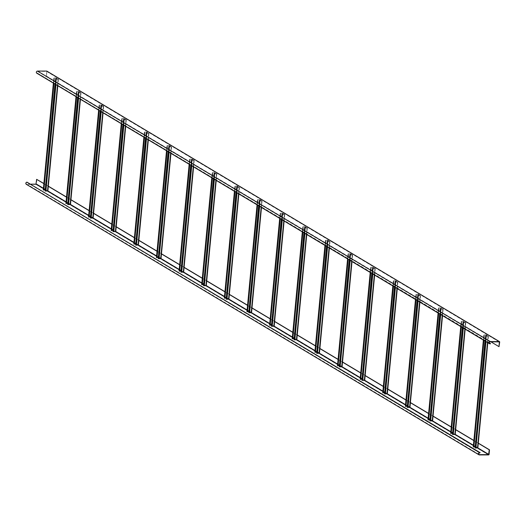 <?xml version="1.0" encoding="UTF-8"?>
<svg xmlns="http://www.w3.org/2000/svg" width="526" height="526" viewBox="0 0 526 526"><rect width="100%" height="100%" fill="white"/><g stroke="black" fill="none" stroke-linecap="round" stroke-linejoin="round"><path stroke-width="0.39" stroke-dasharray="2.63 1.97" d="M58.116 79.13L56.308 78.052L45.729 189.899L47.544 190.984L58.116 79.13L47.544 190.984M45.729 189.899L45.354 189.833L55.927 77.979L56.308 78.052M56.361 79.202L55.98 79.13L45.407 190.984L45.788 191.05L56.361 79.202L57.959 79.196M44.874 190.826L55.98 79.13M55.717 78.972L58.425 79.189L56.571 78.052L53.856 77.999L54.434 78.21L53.935 83.456M54.165 78.052L43.592 189.899L54.434 78.21M55.927 77.979L54.323 77.986M44.966 189.833L45.354 189.833M43.336 189.801L45.999 189.899L47.807 190.984M47.386 191.05L45.788 191.05M53.685 83.305L54.165 78.21M55.447 78.972L54.967 84.068M80.748 92.655L78.933 91.577L68.36 203.424L70.175 204.509L80.748 92.655L70.175 204.509M68.36 203.424L67.986 203.358L78.558 91.504L78.933 91.577M78.992 92.727L78.611 92.655L68.038 204.509L68.419 204.575L78.992 92.727L80.59 92.721M67.506 204.351L78.611 92.655M78.348 92.497L81.057 92.707L79.202 91.577L76.487 91.517L77.066 91.734L76.566 96.975M76.796 91.577L66.223 203.424L77.066 91.734M78.558 91.504L76.954 91.511M67.598 203.358L67.986 203.358M65.967 203.325L68.63 203.424L70.438 204.502M70.017 204.575L68.419 204.575M76.316 96.823L76.796 91.734M78.078 92.497L77.598 97.593M103.379 106.18L101.564 105.095L90.991 216.949L92.806 218.027L103.398 106.206L92.806 218.027M90.991 216.949L90.617 216.883L101.189 105.029L101.564 105.095M101.623 106.252L101.242 106.18L90.669 218.034L91.051 218.099L101.623 106.252L103.221 106.245M90.137 217.876L101.242 106.18M100.979 106.022L103.688 106.232L101.834 105.095L99.118 105.042L99.697 105.259L99.197 110.499M99.427 105.101L88.855 216.949L99.697 105.259M101.189 105.029L99.585 105.029M90.229 216.883L90.617 216.883M88.598 216.85L91.261 216.949L93.069 218.027M92.648 218.099L91.051 218.099M98.947 110.348L99.427 105.259M100.709 106.022L100.229 111.117M126.01 119.704L124.195 118.62L113.623 230.473L115.437 231.552L126.03 119.731L115.437 231.552M113.623 230.473L113.248 230.408L123.82 118.554L124.195 118.62M124.254 119.777L123.873 119.704L113.3 231.558L113.682 231.624L124.254 119.777L125.852 119.77M112.768 231.401L123.873 119.704M123.61 119.547L126.319 119.757L124.465 118.62L121.749 118.567L122.328 118.784L121.828 124.024M122.058 118.626L111.486 230.473L122.328 118.784M123.82 118.554L122.216 118.554M112.86 230.408L113.248 230.408M111.229 230.375L113.892 230.473L115.7 231.552M115.279 231.624L113.682 231.624M121.578 123.873L122.058 118.784M123.34 119.547L122.86 124.642M148.641 133.229L146.826 132.144L136.254 243.998L138.068 245.077L148.661 133.256L138.068 245.077M136.254 243.998L135.879 243.932L146.452 132.079L146.826 132.144M146.886 133.295L146.504 133.229L135.932 245.083L136.313 245.149L146.886 133.295L148.483 133.295M135.399 244.925L146.504 133.229M146.241 133.071L148.95 133.282L147.096 132.144L144.38 132.092L144.959 132.309L144.459 137.549M144.689 132.151L134.117 243.998L144.959 132.309M146.452 132.079L144.847 132.079M135.491 243.932L135.879 243.932M133.86 243.9L136.523 243.998L138.331 245.077M137.911 245.149L136.313 245.149M144.209 137.398L144.689 132.309M145.972 133.071L145.492 138.167M171.272 146.754L169.457 145.669L158.885 257.523L160.7 258.601L171.292 146.78L160.7 258.601M158.885 257.523L158.51 257.451L169.083 145.603L169.457 145.669M169.517 146.82L169.135 146.754L158.563 258.608L158.944 258.674L169.517 146.82L171.114 146.82M158.03 258.45L169.135 146.754M168.872 146.596L171.581 146.807L169.727 145.669L167.012 145.617L167.59 145.834L167.09 151.074M167.321 145.676L156.748 257.523L167.59 145.834M169.083 145.603L167.478 145.603M158.122 257.457L158.51 257.451M156.492 257.424L159.154 257.523L160.963 258.601M160.542 258.674L158.944 258.674M166.841 150.923L167.321 145.834M168.603 146.596L168.123 151.692M193.903 160.279L192.089 159.194L181.516 271.048L183.331 272.126L193.903 160.279L183.35 272.152L193.923 160.305M181.516 271.048L181.141 270.975L191.714 159.128L192.089 159.194M192.148 160.345L191.766 160.279L181.194 272.126L181.575 272.198L192.148 160.345L193.746 160.345M180.661 271.975L191.766 160.279M191.503 160.121L194.212 160.331L192.358 159.194L189.643 159.141L190.221 159.358L189.722 164.599M189.952 159.2L179.379 271.048L190.221 159.358M191.714 159.128L190.11 159.128M180.753 270.975L181.141 270.975M179.123 270.949L181.786 271.048L183.594 272.126M183.173 272.198L181.575 272.198M189.472 164.447L189.952 159.358M191.234 160.121L190.754 165.217M216.534 173.804L214.72 172.719L204.147 284.573L205.962 285.651L216.554 173.83L205.962 285.651M204.147 284.573L203.766 284.5L214.345 172.653L214.72 172.719M214.779 173.869L214.398 173.804L203.825 285.651L204.2 285.723L214.779 173.869L216.377 173.869M203.292 285.493L214.398 173.804M214.135 173.646L216.844 173.856L214.989 172.719L212.274 172.666L212.846 172.876L212.353 178.123M212.583 172.719L202.01 284.573L212.846 172.876M214.345 172.653L212.741 172.653M203.384 284.5L203.766 284.5M201.754 284.474L204.417 284.573L206.225 285.651M205.804 285.717L204.2 285.723M212.103 177.972L212.583 172.876M213.865 173.646L213.385 178.741M239.166 187.328L237.351 186.243L226.778 298.097L228.593 299.176L239.185 187.355L228.593 299.176M226.778 298.097L226.397 298.025L236.976 186.178L237.351 186.243M237.41 187.394L237.029 187.328L226.456 299.176L226.831 299.248L237.41 187.394L239.008 187.394M225.924 299.018L237.029 187.328M236.766 187.171L239.475 187.381L237.62 186.243L234.905 186.191L235.477 186.401L234.984 191.648M235.214 186.243L224.641 298.097L235.477 186.401M236.976 186.178L235.372 186.178M226.016 298.025L226.397 298.025M224.385 297.992L227.048 298.091L228.856 299.176M228.435 299.241L226.831 299.248M234.734 191.497L235.214 186.401M236.496 187.171L236.016 192.266M261.797 200.853L259.982 199.768L249.409 311.616L251.224 312.7L261.816 200.879L251.224 312.7M249.409 311.616L249.028 311.55L259.607 199.702L259.982 199.768M260.041 200.919L259.66 200.853L249.087 312.7L249.462 312.773L260.041 200.919L261.639 200.919M248.555 312.543L259.66 200.853M259.397 200.695L262.106 200.906L260.252 199.768L257.536 199.716L258.108 199.926L257.615 205.173M257.845 199.768L247.273 311.622L258.108 199.926M259.607 199.702L258.003 199.702M248.647 311.55L249.028 311.55M247.016 311.517L249.679 311.616L251.487 312.7M251.066 312.766L249.462 312.773M257.365 205.022L257.845 199.926M259.127 200.695L258.647 205.791M284.428 214.378L282.613 213.293L272.041 325.14L273.855 326.225L284.428 214.378L273.855 326.225M272.041 325.14L271.659 325.075L282.232 213.227L282.613 213.293M282.666 214.444L282.291 214.378L271.718 326.225L272.093 326.291L282.666 214.444L284.27 214.444M271.186 326.067L282.291 214.378M282.021 214.22L284.737 214.43L282.883 213.293L280.167 213.24L280.739 213.451L280.246 218.698M280.476 213.293L269.904 325.147L280.739 213.451M282.232 213.227L280.634 213.227M271.278 325.075L271.659 325.075M269.647 325.042L272.31 325.14L274.118 326.225M273.698 326.291L272.093 326.291M279.996 218.546L280.476 213.451M281.758 214.22L281.279 219.309M307.059 227.896L305.244 226.818L294.672 338.665L296.486 339.75L307.059 227.896L296.506 339.776L307.079 227.929M294.672 338.665L294.29 338.599L304.863 226.752L305.244 226.818M305.297 227.968L304.922 227.903L294.35 339.75L294.724 339.816L305.297 227.968L306.901 227.968M293.817 339.592L304.922 227.903M304.653 227.745L307.368 227.955L305.514 226.818L302.798 226.765L303.37 226.976L302.877 232.222M303.108 226.818L292.535 338.672L303.37 226.976M304.863 226.752L303.265 226.752M293.909 338.599L294.29 338.599M292.278 338.566L294.941 338.665L296.749 339.75M296.329 339.816L294.724 339.816M302.628 232.071L303.108 226.976M304.39 227.745L303.91 232.834M329.69 241.421L327.876 240.343L317.303 352.19L319.118 353.275L329.69 241.421L319.118 353.275M317.303 352.19L316.922 352.124L327.494 240.277L327.876 240.343M327.928 241.493L327.553 241.427L316.981 353.275L317.356 353.34L327.928 241.493L329.532 241.493M316.448 353.117L327.553 241.427M327.284 241.27L329.999 241.48L328.145 240.343L325.43 240.29L326.002 240.5L325.509 245.747M325.739 240.343L315.166 352.196L326.002 240.5M327.494 240.277L325.896 240.277M316.54 352.124L316.922 352.124M314.91 352.091L317.572 352.19L319.381 353.275M318.96 353.34L317.356 353.34M325.259 245.596L325.739 240.5M327.021 241.27L326.541 246.359M352.321 254.946L350.507 253.867L339.934 365.715L341.749 366.8L352.321 254.946L341.749 366.8M339.934 365.715L339.553 365.649L350.125 253.802L350.507 253.867M350.559 255.018L350.185 254.952L339.612 366.8L339.987 366.865L350.559 255.018L352.164 255.018M339.079 366.642L350.185 254.952M349.915 254.794L352.63 255.005L350.776 253.867L348.061 253.815L348.633 254.025L348.14 259.272M348.37 253.867L337.777 365.688L348.633 254.025M350.125 253.802L348.528 253.802M339.171 365.649L339.553 365.649M348.35 253.841L338.06 365.872M337.541 365.616L340.204 365.715L342.012 366.8M341.591 366.865L339.987 366.865M347.89 259.121L348.37 254.025M349.652 254.794L349.172 259.883M374.953 268.47L373.138 267.392L362.565 379.239L364.38 380.324L374.953 268.47L364.38 380.324M362.565 379.239L362.184 379.174L372.756 267.326L373.138 267.392M373.19 268.543L372.816 268.477L362.243 380.324L362.618 380.39L373.19 268.543L374.795 268.543M361.71 380.167L372.816 268.477M372.546 268.319L375.262 268.53L373.407 267.392L370.692 267.339L371.264 267.55L370.771 272.797M371.001 267.392L360.428 379.239L371.264 267.55M372.756 267.326L371.159 267.326M361.803 379.174L362.184 379.174M360.172 379.141L362.835 379.239L364.643 380.324M364.222 380.39L362.618 380.39M370.521 272.646L371.001 267.55M372.283 268.319L371.803 273.408M397.584 281.995L395.769 280.917L385.196 392.764L387.011 393.849L397.584 281.995L387.011 393.849M385.196 392.764L384.815 392.698L395.388 280.845L395.769 280.917M395.822 282.067L395.447 282.002L384.874 393.849L385.249 393.915L395.822 282.067L397.426 282.067M384.342 393.691L395.447 282.002M395.177 281.844L397.893 282.054L396.039 280.917L393.323 280.864L393.895 281.075L393.402 286.322M393.632 280.917L383.06 392.764L393.895 281.075M395.388 280.845L393.79 280.851M384.434 392.698L384.815 392.698M382.803 392.666L385.466 392.764L387.274 393.849M386.853 393.915L385.249 393.915M393.152 286.17L393.632 281.075M394.914 281.844L394.434 286.933M420.215 295.52L418.4 294.442L407.828 406.289L409.642 407.374L420.215 295.52L409.662 407.4L420.235 295.546M407.828 406.289L407.446 406.223L418.019 294.369L418.4 294.442M418.453 295.592L418.078 295.52L407.499 407.374L407.88 407.44L418.453 295.592L420.057 295.592M406.973 407.216L418.078 295.52M417.808 295.362L420.524 295.579L418.67 294.442L415.954 294.389L416.526 294.599L416.033 299.846M416.263 294.442L405.691 406.289L416.526 294.599M418.019 294.369L416.421 294.376M407.065 406.223L407.446 406.223M405.434 406.19L408.097 406.289L409.905 407.374M409.484 407.44L407.88 407.44M415.777 299.695L416.263 294.599M417.545 295.362L417.065 300.458M432.293 420.925L442.866 309.071L441.031 307.966L430.459 419.814L432.273 420.899L442.866 309.071L432.273 420.899M430.459 419.814L430.077 419.748L440.65 307.894L441.031 307.966M441.084 309.117L440.709 309.045L430.13 420.899L430.511 420.964L441.084 309.117L442.688 309.11M429.604 420.741L440.709 309.045M440.44 308.887L443.155 309.097L441.301 307.966L438.585 307.907L439.157 308.124L438.664 313.365M438.894 307.966L428.322 419.814L439.157 308.124M440.65 307.894L439.052 307.901M429.696 419.748L430.077 419.748M428.065 419.715L430.728 419.814L432.536 420.892M432.116 420.964L430.511 420.964M438.408 313.213L438.894 308.124M440.177 308.887L439.697 313.983M465.477 322.57L463.662 321.491L453.09 433.339L454.905 434.417L465.497 322.596L454.905 434.417M453.09 433.339L452.708 433.273L463.281 321.419L463.662 321.491M463.715 322.642L463.34 322.57L452.761 434.423L453.142 434.489L463.715 322.642L465.319 322.635M452.235 434.266L463.34 322.57M463.071 322.412L465.786 322.622L463.932 321.485L461.217 321.432L461.789 321.649L461.295 326.889M461.526 321.491L450.933 433.312L461.789 321.649M463.281 321.419L461.683 321.419M452.327 433.273L452.708 433.273M461.506 321.465L451.216 433.496M450.697 433.24L453.359 433.339L455.168 434.417M454.747 434.489L453.142 434.489M461.039 326.738L461.526 321.649M462.808 322.412L462.328 327.507M488.108 336.094L486.294 335.009L475.721 446.863L477.529 447.942L488.128 336.121L477.529 447.942M475.721 446.863L475.34 446.798L485.912 334.944L486.294 335.009M486.346 336.167L485.965 336.094L475.392 447.948L475.774 448.014L486.346 336.167L487.95 336.16M474.866 447.79L485.965 336.094M485.702 335.936L488.417 336.147L486.563 335.009L483.848 334.957L484.42 335.174L483.927 340.414M484.157 335.016L473.584 446.863L484.42 335.174M485.912 334.944L484.315 334.944M474.958 446.798L475.34 446.798M473.328 446.765L475.991 446.863L477.799 447.942M477.378 448.014L475.774 448.014M483.67 340.263L484.157 335.174M485.439 335.936L484.952 341.032M490.942 341.847L46.373 76.171L46.735 71.378L37.477 71.365A0.874 0.782 120.9 0 0 37.32 73.061L489.213 342.801M46.373 76.171L47.077 71.543A0.487 0.434 120.9 0 0 47.031 71.28M489.91 343.833L37.293 73.344L37.852 73.061M46.643 76.171L499.259 346.66M37.826 73.344L490.449 343.833M27.536 182.174L26.977 182.456A0.874 0.782 120.9 0 0 26.819 184.159L30.856 184.153M36.892 179.333L36.452 183.962L489.075 454.451M488.582 454.918L35.965 184.435A0.487 0.434 120.9 0 0 36.452 183.962M35.965 184.435L26.793 184.442L479.41 454.931M43.868 183.659L48.3 186.309M66.5 197.184L70.931 199.834M89.131 210.709L93.562 213.359M111.762 224.234L116.193 226.884M134.393 237.759L138.825 240.408M157.024 251.283L161.456 253.933M179.655 264.808L184.087 267.458M202.286 278.333L206.718 280.983M224.918 291.858L229.349 294.507M247.549 305.382L251.98 308.032M270.18 318.907L274.611 321.557M292.811 332.425L297.243 335.082M315.442 345.95L319.874 348.607M338.073 359.475L342.505 362.131M360.698 373L365.136 375.649M383.329 386.525L387.767 389.174M405.96 400.049L410.398 402.699M428.591 413.574L433.029 416.224M451.223 427.099L455.661 429.749M473.854 440.624L478.292 443.273M480.133 452.945L27.51 182.456M478.305 443.122L473.873 440.472M455.674 429.597L451.242 426.948M433.043 416.073L428.611 413.423M410.411 402.548L405.98 399.898M387.78 389.023L383.349 386.373M365.149 375.498L360.718 372.849M342.518 361.973L338.087 359.324M319.887 348.455L315.455 345.799M297.256 334.93L292.824 332.274M274.625 321.406L270.193 318.756M251.993 307.881L247.562 305.231M229.362 294.356L224.931 291.706M206.731 280.831L202.3 278.182M184.1 267.307L179.668 264.657M161.469 253.782L157.037 251.132M138.838 240.257L134.406 237.607M116.207 226.732L111.775 224.083M93.575 213.208L89.144 210.558M70.951 199.683L66.513 197.033M48.32 186.158L43.882 183.508M56.571 78.052L45.999 189.899M57.761 85.738L58.379 79.13M45.236 189.761L55.809 77.914M58.077 79.268L57.479 85.567M54.211 77.914L43.638 189.768M55.96 84.666L56.473 79.268M53.422 83.147L53.902 78.052M55.71 79.13L55.23 84.226M79.202 91.577L68.63 203.424M80.393 99.263L81.011 92.655M67.867 203.286L78.44 91.439M80.708 92.793L80.11 99.092M76.842 91.439L66.269 203.292M78.591 98.191L79.104 92.793M76.053 96.666L76.533 91.577M78.341 92.655L77.861 97.751M101.834 105.095L91.261 216.949M103.017 112.788L103.642 106.18M90.498 216.811L101.071 104.963M103.339 106.318L102.741 112.617M99.473 104.963L88.901 216.817M101.222 111.709L101.735 106.318M98.684 110.19L99.164 105.101M100.972 106.18L100.492 111.275M124.465 118.62L113.892 230.473M125.648 126.312L126.273 119.704M113.129 230.335L123.702 118.488M125.97 119.843L125.372 126.141M122.104 118.488L111.532 230.342M123.853 125.234L124.366 119.843M121.315 123.715L121.795 118.626M123.603 119.704L123.123 124.8M147.096 132.144L136.523 243.998M148.279 139.837L148.904 133.229M135.761 243.86L146.333 132.013M148.602 133.367L148.003 139.666M144.735 132.013L134.163 243.86M146.484 138.759L146.997 133.367M143.946 137.24L144.426 132.151M146.235 133.229L145.755 138.325M169.727 145.669L159.154 257.523M170.911 153.362L171.535 146.754M158.392 257.385L168.964 145.538M171.233 146.886L170.634 153.191M167.367 145.538L156.794 257.385M169.116 152.284L169.628 146.892M166.578 150.765L167.058 145.676M168.866 146.754L168.386 151.85M192.358 159.194L181.786 271.048M193.542 166.887L194.166 160.279M181.023 270.91L191.595 159.062M193.864 160.41L193.266 166.716M189.998 159.062L179.425 270.91M191.747 165.808L192.26 160.417M189.209 164.29L189.689 159.2M191.497 160.279L191.017 165.374M214.989 172.719L204.417 284.573M216.173 180.405L216.797 173.804M203.654 284.435L214.227 172.587M216.495 173.935L215.897 180.24M212.629 172.587L202.056 284.435M214.378 179.333L214.891 173.942M211.833 177.814L212.32 172.719M214.128 173.804L213.648 178.899M237.62 186.243L227.048 298.091M238.804 193.93L239.429 187.328M226.285 297.959L236.858 186.112M239.126 187.46L238.528 193.765M235.26 186.112L224.681 297.959M237.009 192.858L237.522 187.46M234.465 191.339L234.951 186.243M236.759 187.328L236.279 192.424M260.252 199.768L249.679 311.616M261.435 207.454L262.06 200.853M248.916 311.484L259.489 199.637M261.757 200.985L261.159 207.29M257.891 199.637L247.312 311.484M259.64 206.383L260.153 200.985M257.096 204.864L257.582 199.768M259.39 200.853L258.91 205.949M282.883 213.293L272.31 325.14M284.066 220.979L284.691 214.378M271.548 325.009L282.12 213.155M284.382 214.509L283.79 220.815M280.522 213.161L269.943 325.009M282.271 219.907L282.784 214.509M279.727 218.389L280.213 213.293M282.021 214.378L281.541 219.467M305.514 226.818L294.941 338.665M306.697 234.504L307.322 227.896M294.179 338.534L304.751 226.68M307.013 228.034L306.421 234.34M303.147 226.686L292.574 338.534M304.902 233.432L305.415 228.034M302.358 231.913L302.844 226.818M304.653 227.903L304.173 232.992M328.145 240.343L317.572 352.19M329.329 248.029L329.953 241.421M316.81 352.058L327.382 240.204M329.644 241.559L329.052 247.864M325.778 240.211L315.205 352.058M327.534 246.957L328.046 241.559M324.989 245.438L325.476 240.343M327.284 241.427L326.804 246.516M350.776 253.867L340.204 365.715M351.96 261.553L352.584 254.946M339.441 365.583L350.014 253.729M352.275 255.084L351.684 261.389M348.409 253.729L337.837 365.583M350.165 260.482L350.678 255.084M347.62 258.963L348.107 253.867M349.915 254.952L349.435 260.041M373.407 267.392L362.835 379.239M374.591 275.078L375.216 268.47M362.072 379.108L372.645 267.254M374.906 268.608L374.315 274.914M371.04 267.254L360.468 379.108M372.796 274.007L373.309 268.608M370.251 272.488L370.738 267.392M372.546 268.477L372.066 273.566M396.039 280.917L385.466 392.764M397.222 288.603L397.847 281.995M384.703 392.633L395.276 280.779M397.538 282.133L396.946 288.439M393.672 280.779L383.099 392.633M395.427 287.531L395.94 282.133M392.883 286.012L393.369 280.917M395.177 282.002L394.697 287.091M418.67 294.442L408.097 406.289M419.853 302.128L420.478 295.52M407.334 406.151L417.907 294.304M420.169 295.658L419.577 301.963M416.303 294.304L405.73 406.157M418.058 301.056L418.571 295.658M415.514 299.537L416 294.442M417.808 295.52L417.328 300.616M441.301 307.966L430.728 419.814M442.484 315.653L443.109 309.045M429.966 419.676L440.538 307.828M442.8 309.183L442.208 315.482M438.934 307.828L428.361 419.682M440.689 314.581L441.202 309.183M438.145 313.055L438.631 307.966M440.44 309.045L439.96 314.14M463.932 321.485L453.359 433.339M465.115 329.177L465.74 322.57M452.597 433.2L463.169 321.353M465.431 322.708L464.839 329.006M461.565 321.353L450.992 433.207M463.321 328.099L463.833 322.708M460.776 326.58L461.263 321.491M463.071 322.57L462.591 327.665M486.563 335.009L475.991 446.863M487.747 342.702L488.371 336.094M475.228 446.725L485.8 334.878M488.062 336.232L487.47 342.531M484.196 334.878L473.624 446.732M485.952 341.624L486.465 336.232M483.407 340.105L483.894 335.016M485.702 336.094L485.222 341.19M499.273 341.841L46.65 71.358M37.477 71.365L490.1 341.847M499.115 341.841L46.814 71.543M37.32 73.061L489.312 343.176M499.7 342.031L47.077 71.543M43.402 188.578L47.636 191.109M66.033 202.102L70.267 204.634M88.664 215.627L92.898 218.159M111.295 229.152L115.529 231.683M133.926 242.677L138.16 245.208M156.557 256.201L160.792 258.733M179.188 269.726L183.423 272.258M201.82 283.251L206.054 285.782M224.451 296.776L228.685 299.307M247.082 310.301L251.316 312.832M269.713 323.825L273.947 326.357M292.344 337.35L296.579 339.881M314.975 350.875L319.21 353.406M337.607 364.393L341.841 366.931M360.238 377.918L364.472 380.456M382.869 391.443L387.103 393.974M405.5 404.967L409.734 407.499M428.131 418.492L432.365 421.024M450.762 432.017L454.997 434.548M473.393 445.542L477.628 448.073M478.805 454.267L26.819 184.159M43.428 188.288L47.866 190.938M66.059 201.813L70.497 204.463M88.69 215.338L93.128 217.988M111.321 228.863L115.759 231.512M133.952 242.387L138.391 245.037M156.584 255.912L161.022 258.562M179.215 269.437L183.653 272.087M201.846 282.962L206.284 285.611M224.477 296.486L228.915 299.136M247.108 310.011L251.546 312.661M269.739 323.536L274.178 326.186M292.371 337.061L296.809 339.711M315.002 350.579L319.44 353.235M337.633 364.104L342.071 366.76M360.264 377.629L364.702 380.278M382.895 391.153L387.333 393.803M405.526 404.678L409.964 407.328M428.157 418.203L432.596 420.853M450.789 431.728L455.22 434.377M473.42 445.252L477.851 447.902M479.6 452.945L26.977 182.456M58.136 79.156L47.564 191.01M54.145 78.026L43.573 189.873M58.425 79.189L57.807 85.764M53.856 77.999L53.369 83.115M80.767 92.681L70.195 204.535M76.776 91.55L66.204 203.398M81.057 92.707L80.439 99.289M76.487 91.517L76 96.639M103.398 106.206L92.826 218.06M99.407 105.075L88.835 216.922M103.688 106.232L103.07 112.814M99.118 105.042L98.632 110.164M126.03 119.731L115.457 231.585M122.039 118.6L111.466 230.447M126.319 119.757L125.701 126.339M121.749 118.567L121.263 123.689M148.661 133.256L138.088 245.109M144.67 132.118L134.097 243.972M148.95 133.282L148.332 139.863M144.38 132.092L143.894 137.214M171.292 146.78L160.719 258.628M167.301 145.643L156.728 257.497M171.581 146.807L170.963 153.388M167.012 145.617L166.525 150.738M189.932 159.168L179.359 271.022M194.212 160.331L193.594 166.913M189.643 159.141L189.156 164.263M216.554 173.83L205.982 285.677M212.563 172.692L201.991 284.546M216.844 173.856L216.225 180.438M212.274 172.666L211.787 177.788M239.185 187.355L228.613 299.202M235.194 186.217L224.622 298.071M239.475 187.381L238.857 193.963M234.905 186.191L234.418 191.313M261.816 200.879L251.244 312.727M257.825 199.742L247.253 311.596M262.106 200.906L261.488 207.487M257.536 199.716L257.05 204.838M284.448 214.404L273.875 326.251M280.457 213.267L269.884 325.114M284.737 214.43L284.119 221.012M280.167 213.24L279.681 218.362M303.088 226.791L292.515 338.639M307.368 227.955L306.75 234.537M302.798 226.765L302.312 231.881M329.71 241.454L319.137 353.301M325.719 240.316L315.146 352.164M329.999 241.48L329.381 248.062M325.43 240.29L324.943 245.405M352.341 254.978L341.768 366.826M352.63 255.005L352.012 261.58M348.061 253.815L347.574 258.93M374.972 268.503L364.4 380.351M370.981 267.366L360.409 379.213M375.262 268.53L374.643 275.105M370.692 267.339L370.205 272.455M397.603 282.021L387.031 393.875M393.612 280.891L383.04 392.738M397.893 282.054L397.275 288.629M393.323 280.864L392.837 285.98M416.244 294.415L405.671 406.263M420.524 295.579L419.906 302.154M415.954 294.389L415.468 299.504M438.875 307.94L428.302 419.787M443.155 309.097L442.537 315.679M438.585 307.907L438.099 313.029M465.497 322.596L454.924 434.45M465.786 322.622L465.168 329.204M461.217 321.432L460.73 326.554M488.128 336.121L477.555 447.974M484.137 334.99L473.564 446.837M488.417 336.147L487.799 342.728M483.848 334.957L483.361 340.079M46.735 71.378L499.352 341.867M489.575 343.452L36.952 72.963M26.451 184.061L479.068 454.543"/><path stroke-width="0.79" d="M43.882 189.833L44.966 189.833M53.935 83.456L43.862 190.057L43.336 189.801M57.761 85.738L47.853 191.037L45.137 190.984L54.967 84.068M43.592 190.057L53.685 83.305M66.513 203.358L67.598 203.358M76.566 96.975L66.493 203.582L65.967 203.325M80.393 99.263L70.484 204.561L67.769 204.509L77.598 97.593M66.223 203.582L76.316 96.823M89.144 216.883L90.229 216.883M99.197 110.499L89.124 217.106L88.598 216.85M103.017 112.788L93.115 218.086L90.4 218.034L100.229 111.117M88.855 217.106L98.947 110.348M111.775 230.408L112.86 230.408M121.828 124.024L111.755 230.631L111.229 230.375M125.648 126.312L115.746 231.611L113.031 231.558L122.86 124.642M111.486 230.631L121.578 123.873M134.406 243.932L135.491 243.932M144.459 137.549L134.38 244.156L133.86 243.9M148.279 139.837L138.377 245.136L135.662 245.083L145.492 138.167M134.117 244.156L144.209 137.398M157.037 257.457L158.122 257.457M167.09 151.074L157.011 257.681L156.492 257.424M170.911 153.362L161.009 258.66L158.293 258.608L168.123 151.692M156.748 257.681L166.841 150.923M179.668 270.982L180.753 270.975M189.722 164.599L179.642 271.206L179.123 270.949M193.542 166.887L183.64 272.185L180.924 272.133L190.754 165.217M179.379 271.206L189.472 164.447M202.3 284.507L203.384 284.5M212.353 178.123L202.273 284.73L201.754 284.474M216.173 180.405L206.271 285.71L203.555 285.651L213.385 178.741M202.01 284.73L212.103 177.972M224.931 298.025L226.016 298.025M234.984 191.648L224.904 298.255L224.385 297.992M238.804 193.93L228.902 299.228L226.187 299.176L236.016 192.266M224.641 298.255L234.734 191.497M247.562 311.55L248.647 311.55M257.615 205.173L247.536 311.78L247.016 311.517M261.435 207.454L251.533 312.753L248.818 312.7L258.647 205.791M247.273 311.78L257.365 205.022M270.193 325.075L271.278 325.075M280.246 218.698L270.167 325.305L269.647 325.042M284.066 220.979L274.164 326.278L271.449 326.225L281.279 219.309M269.904 325.305L279.996 218.546M292.824 338.599L293.909 338.599M302.877 232.222L292.798 338.829L292.278 338.566M306.697 234.504L296.795 339.803L294.08 339.75L303.91 232.834M292.535 338.829L302.628 232.071M315.455 352.124L316.54 352.124M325.509 245.747L315.429 352.354L314.91 352.091M329.329 248.029L319.427 353.327L316.711 353.275L326.541 246.359M315.166 352.354L325.259 245.596M338.087 365.649L339.171 365.649M348.14 259.272L338.06 365.872L337.541 365.616M351.96 261.553L342.058 366.852L339.342 366.8L349.172 259.883M337.797 365.879L347.89 259.121M360.718 379.174L361.803 379.174M370.771 272.797L360.691 379.397L360.172 379.141M374.591 275.078L364.689 380.377L361.973 380.324L371.803 273.408M360.428 379.397L370.521 272.646M383.349 392.698L384.434 392.698M393.402 286.322L383.322 392.922L382.803 392.666M397.222 288.603L387.32 393.902L384.605 393.849L394.434 286.933M383.06 392.922L393.152 286.17M405.98 406.223L407.065 406.223M416.033 299.846L405.954 406.447L405.434 406.19M419.853 302.128L409.951 407.426L407.236 407.374L417.065 300.458M405.691 406.447L415.777 299.695M428.611 419.748L429.696 419.748M438.664 313.365L428.585 419.972L428.065 419.715M442.484 315.653L432.582 420.951L429.867 420.899L439.697 313.983M428.322 419.972L438.408 313.213M451.242 433.273L452.327 433.273M461.295 326.889L451.216 433.496L450.697 433.24M465.115 329.177L455.214 434.476L452.498 434.423L462.328 327.507M450.953 433.496L461.039 326.738M473.867 446.798L474.958 446.798M483.927 340.414L473.847 447.021L473.328 446.765M487.747 342.702L477.845 448.001L475.129 447.948L484.952 341.032M473.584 447.021L483.67 340.263M47.031 71.28A0.487 0.434 120.9 0 0 46.676 71.069L499.299 341.558L490.127 341.565A1.164 1.039 120.9 0 0 489.423 343.702A1.164 1.039 120.9 0 0 489.91 343.833L490.449 343.833L489.943 343.55A0.874 0.782 -59.1 0 1 489.259 342.492A0.874 0.782 -59.1 0 1 490.1 341.847L499.352 341.867L498.996 346.66L490.942 341.847M46.676 71.069L37.504 71.082A1.164 1.039 -59.1 0 0 36.8 73.213A1.164 1.039 -59.1 0 0 37.293 73.344M499.299 341.558A0.487 0.434 -59.1 0 1 499.7 342.031L498.996 346.66M489.213 342.801L490.475 343.55M30.856 184.153L35.992 184.153L36.623 179.333L43.868 183.659M478.292 443.273L489.246 449.822L488.608 454.635L479.436 454.642A0.874 0.782 -59.1 0 1 479.6 452.945L480.159 452.662L27.004 182.174A1.164 1.039 -59.1 0 0 26.3 184.31L478.923 454.793A1.164 1.039 120.9 0 0 479.41 454.931L488.582 454.918A0.487 0.434 -59.1 0 0 489.075 454.451L489.509 449.822L478.305 443.122M478.923 454.793A1.164 1.039 120.9 0 1 479.627 452.662L480.159 452.662M43.882 183.508L36.623 179.333M26.793 184.442A1.164 1.039 -59.1 0 1 26.3 184.31M48.3 186.309L66.5 197.184M70.931 199.834L89.131 210.709M93.562 213.359L111.762 224.234M116.193 226.884L134.393 237.759M138.825 240.408L157.024 251.283M161.456 253.933L179.655 264.808M184.087 267.458L202.286 278.333M206.718 280.983L224.918 291.858M229.349 294.507L247.549 305.382M251.98 308.032L270.18 318.907M274.611 321.557L292.811 332.425M297.243 335.082L315.442 345.95M319.874 348.607L338.073 359.475M342.505 362.131L360.698 373M365.136 375.649L383.329 386.525M387.767 389.174L405.96 400.049M410.398 402.699L428.591 413.574M433.029 416.224L451.223 427.099M455.661 429.749L473.854 440.624M473.873 440.472L455.674 429.597M451.242 426.948L433.043 416.073M428.611 413.423L410.411 402.548M405.98 399.898L387.78 389.023M383.349 386.373L365.149 375.498M360.718 372.849L342.518 361.973M338.087 359.324L319.887 348.455M315.455 345.799L297.256 334.93M292.824 332.274L274.625 321.406M270.193 318.756L251.993 307.881M247.562 305.231L229.362 294.356M224.931 291.706L206.731 280.831M202.3 278.182L184.1 267.307M179.668 264.657L161.469 253.782M157.037 251.132L138.838 240.257M134.406 237.607L116.207 226.732M111.775 224.083L93.575 213.208M89.144 210.558L70.951 199.683M66.513 197.033L48.32 186.158M57.479 85.567L47.504 191.116M45.9 191.116L55.96 84.666M43.329 189.899L53.422 83.147M55.23 84.226L45.137 190.984M80.11 99.092L70.136 204.64M68.531 204.64L78.591 98.191M65.96 203.424L76.053 96.666M77.861 97.751L67.769 204.509M102.741 112.617L92.767 218.165M91.162 218.165L101.222 111.709M88.592 216.949L98.684 110.19M100.492 111.275L90.4 218.034M125.372 126.141L115.398 231.69M113.794 231.69L123.853 125.234M111.223 230.473L121.315 123.715M123.123 124.8L113.031 231.558M148.003 139.666L138.029 245.215M136.425 245.215L146.484 138.759M133.854 243.998L143.946 137.24M145.755 138.325L135.662 245.083M170.634 153.191L160.66 258.739M159.056 258.739L169.116 152.284M156.485 257.523L166.578 150.765M168.386 151.85L158.293 258.608M193.266 166.716L183.291 272.264M181.687 272.264L191.747 165.808M179.116 271.048L189.209 164.29M191.017 165.374L180.924 272.133M215.897 180.24L205.916 285.789M204.318 285.789L214.378 179.333M201.747 284.573L211.833 177.814M213.648 178.899L203.555 285.651M238.528 193.765L228.547 299.314M226.949 299.314L237.009 192.858M224.378 298.097L234.465 191.339M236.279 192.424L226.187 299.176M261.159 207.29L251.178 312.839M249.58 312.839L259.64 206.383M247.01 311.622L257.096 204.864M258.91 205.949L248.818 312.7M283.79 220.815L273.809 326.363M272.212 326.363L282.271 219.907M269.641 325.147L279.727 218.389M281.541 219.467L271.449 326.225M306.421 234.34L296.44 339.881M294.843 339.888L304.902 233.432M292.272 338.672L302.358 231.913M304.173 232.992L294.08 339.75M329.052 247.864L319.072 353.406M317.474 353.413L327.534 246.957M314.903 352.196L324.989 245.438M326.804 246.516L316.711 353.275M351.684 261.389L341.703 366.931M340.105 366.938L350.165 260.482M337.534 365.721L347.62 258.963M349.435 260.041L339.342 366.8M374.315 274.914L364.334 380.456M362.736 380.462L372.796 274.007M360.165 379.239L370.251 272.488M372.066 273.566L361.973 380.324M396.946 288.439L386.965 393.981M385.367 393.981L395.427 287.531M382.797 392.764L392.883 286.012M394.697 287.091L384.605 393.849M419.577 301.963L409.596 407.505M407.998 407.505L418.058 301.056M405.428 406.289L415.514 299.537M417.328 300.616L407.236 407.374M442.208 315.482L432.227 421.03M430.63 421.03L440.689 314.581M428.052 419.814L438.145 313.055M439.96 314.14L429.867 420.899M464.839 329.006L454.858 434.555M453.261 434.555L463.321 328.099M450.683 433.339L460.776 326.58M462.591 327.665L452.498 434.423M487.47 342.531L477.49 448.08M475.885 448.08L485.952 341.624M473.315 446.863L483.407 340.105M485.222 341.19L475.129 447.948M489.312 343.176L489.943 343.55M490.127 341.565L37.504 71.082M35.992 184.153L43.402 188.578M47.636 191.109L66.033 202.102M70.267 204.634L88.664 215.627M92.898 218.159L111.295 229.152M115.529 231.683L133.926 242.677M138.16 245.208L156.557 256.201M160.792 258.733L179.188 269.726M183.423 272.258L201.82 283.251M206.054 285.782L224.451 296.776M228.685 299.307L247.082 310.301M251.316 312.832L269.713 323.825M273.947 326.357L292.344 337.35M296.579 339.881L314.975 350.875M319.21 353.406L337.607 364.393M341.841 366.931L360.238 377.918M364.472 380.456L382.869 391.443M387.103 393.974L405.5 404.967M409.734 407.499L428.131 418.492M432.365 421.024L450.762 432.017M454.997 434.548L473.393 445.542M477.628 448.073L488.608 454.635M479.436 454.642L478.805 454.267M36.189 183.962L43.428 188.288M47.866 190.938L66.059 201.813M70.497 204.463L88.69 215.338M93.128 217.988L111.321 228.863M115.759 231.512L133.952 242.387M138.391 245.037L156.584 255.912M161.022 258.562L179.215 269.437M183.653 272.087L201.846 282.962M206.284 285.611L224.477 296.486M228.915 299.136L247.108 310.011M251.546 312.661L269.739 323.536M274.178 326.186L292.371 337.061M296.809 339.711L315.002 350.579M319.44 353.235L337.633 364.104M342.071 366.76L360.264 377.629M364.702 380.278L382.895 391.153M387.333 393.803L405.526 404.678M409.964 407.328L428.157 418.203M432.596 420.853L450.789 431.728M455.22 434.377L473.42 445.252M477.851 447.902L488.805 454.451M479.627 452.662L27.004 182.174M57.807 85.764L47.853 191.037M53.369 83.115L43.283 189.847M80.439 99.289L70.484 204.561M76 96.639L65.914 203.371M103.07 112.814L93.115 218.086M98.632 110.164L88.546 216.896M125.701 126.339L115.746 231.611M121.263 123.689L111.177 230.421M148.332 139.863L138.377 245.136M143.894 137.214L133.808 243.946M170.963 153.388L161.009 258.66M166.525 150.738L156.439 257.47M193.594 166.913L183.64 272.185M189.156 164.263L179.07 270.995M216.225 180.438L206.271 285.71M211.787 177.788L201.701 284.513M238.857 193.963L228.902 299.228M234.418 191.313L224.332 298.038M261.488 207.487L251.533 312.753M257.05 204.838L246.964 311.563M284.119 221.012L274.164 326.278M279.681 218.362L269.595 325.088M306.75 234.537L296.795 339.803M302.312 231.881L292.226 338.613M329.381 248.062L319.427 353.327M324.943 245.405L314.857 352.137M352.012 261.58L342.058 366.852M347.574 258.93L337.488 365.662M374.643 275.105L364.689 380.377M370.205 272.455L360.119 379.187M397.275 288.629L387.32 393.902M392.837 285.98L382.75 392.712M419.906 302.154L409.951 407.426M415.468 299.504L405.382 406.236M442.537 315.679L432.582 420.951M438.099 313.029L428.013 419.761M465.168 329.204L455.214 434.476M460.73 326.554L450.644 433.286M487.799 342.728L477.845 448.001M483.361 340.079L473.268 446.811M489.423 343.702L36.8 73.213M46.886 71.128L499.503 341.617"/></g></svg>
